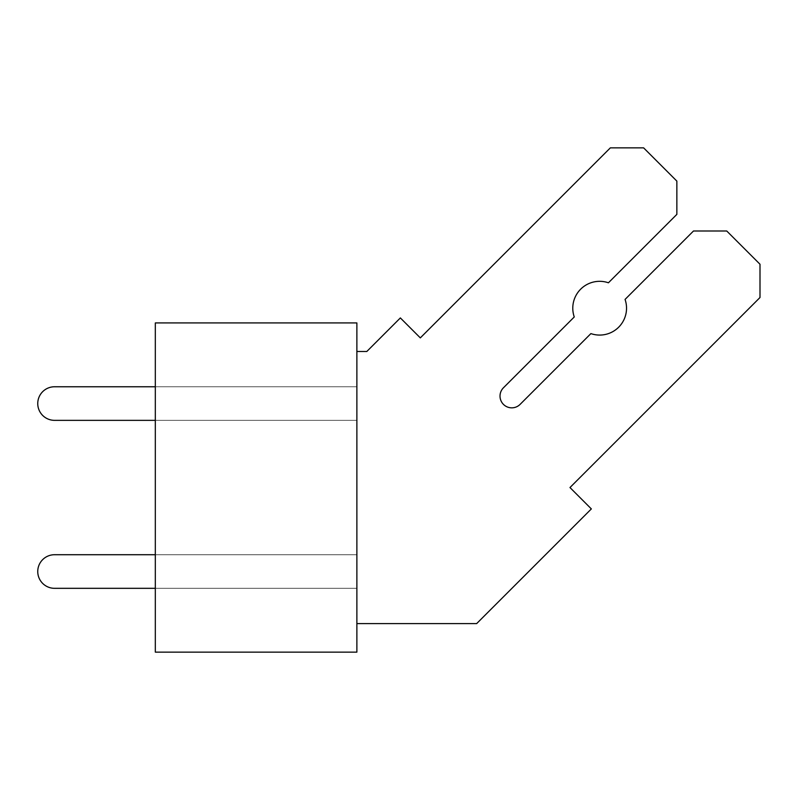 <?xml version="1.0" encoding="UTF-8"?>
<svg xmlns="http://www.w3.org/2000/svg" width="800" height="800" viewBox="0 0 800 800"><rect width="100%" height="100%" fill="white"/><g stroke="black" fill="none" stroke-linecap="round" stroke-linejoin="round"><path stroke-width="0.6" stroke-dasharray="4 3" d="M155.32 322.93L155.32 652.14L356.88 652.14L356.88 322.93L155.32 322.93M155.32 386.76L155.32 420.35L155.32 386.76L155.32 420.35L155.32 386.76L155.32 420.35L155.32 386.76L356.88 386.76L356.88 420.35L356.88 386.76L155.32 386.76L356.88 386.76L356.88 420.35L356.88 386.76L54.55 386.76A16.8 16.8 0 0 0 37.75 403.56A16.8 16.8 0 0 0 54.55 420.35L356.88 420.35L356.88 386.76L54.55 386.76A16.8 16.8 0 0 0 37.75 403.56A16.8 16.8 0 0 0 54.55 420.35L356.88 420.35L356.88 386.76L54.55 386.76A16.8 16.8 0 0 0 37.75 403.56A16.8 16.8 0 0 0 54.55 420.35A16.8 16.8 0 0 1 37.75 403.56A16.8 16.8 0 0 1 54.55 386.76A16.8 16.8 0 0 0 37.75 403.56A16.8 16.8 0 0 0 54.55 420.35L356.88 420.35L356.88 588.32L356.88 554.72L155.32 554.72L155.32 588.32L155.32 554.72L155.32 588.32L155.32 554.72L155.32 588.32L155.32 554.72L356.88 554.72L356.88 588.32L356.88 554.72L54.54 554.72A16.8 16.8 0 0 0 37.75 571.52A16.8 16.8 0 0 0 54.54 588.32L356.88 588.32L356.88 554.72L54.54 554.72A16.8 16.8 0 0 0 37.75 571.52A16.8 16.8 0 0 0 54.54 588.32L356.88 588.32L356.88 554.72L155.32 554.72M155.32 420.35L356.88 420.35L155.32 420.35L356.88 420.35L155.32 420.35L356.88 420.35L155.32 420.35L356.88 420.35L155.32 420.35L356.88 420.35L356.88 554.72L54.54 554.72A16.8 16.8 0 0 0 37.75 571.52A16.8 16.8 0 0 0 54.54 588.32A16.8 16.8 0 0 1 37.75 571.52A16.8 16.8 0 0 1 54.54 554.72A16.8 16.8 0 0 0 37.75 571.52A16.8 16.8 0 0 0 54.54 588.32L356.88 588.32L356.88 623.59L476.67 623.59L591.35 508.92L569.97 487.54L760 297.51L760 264.25L726.74 231L693.49 231L625.06 299.42A26.87 26.87 0 0 1 590.89 333.6L520.08 404.4A11.76 11.76 0 0 1 503.46 404.4A11.76 11.76 0 0 1 503.46 387.77L574.26 316.97A26.87 26.87 0 0 1 608.43 282.79L676.86 214.37L676.86 181.11L643.61 147.86L610.35 147.86L420.32 337.89L400.36 317.93L366.81 351.49L356.88 351.49L356.88 386.76L356.88 351.49L356.88 386.76L356.88 351.49L356.88 386.76L356.88 351.49L366.81 351.49L356.88 351.49M155.32 588.32L356.88 588.32L155.32 588.32L356.88 588.32L155.32 588.32L356.88 588.32L155.32 588.32L356.88 588.32L155.32 588.32L356.88 588.32L356.88 623.59L476.67 623.59L591.35 508.92L569.97 487.54L760 297.51L760 264.25L726.74 231L693.49 231L625.06 299.42A26.87 26.87 0 0 1 590.89 333.6L520.08 404.4A11.76 11.76 0 0 1 503.46 404.4A11.76 11.76 0 0 1 503.46 387.77L574.26 316.97A26.87 26.87 0 0 1 608.43 282.79L676.86 214.37L676.86 181.11L643.61 147.86L610.35 147.86L420.32 337.89L400.36 317.93L366.81 351.49L400.36 317.93L366.81 351.49L400.36 317.93L420.32 337.89L400.36 317.93L420.32 337.89L610.35 147.86L420.32 337.89L610.35 147.86L643.61 147.86L610.35 147.86L643.61 147.86L676.86 181.11L643.61 147.86L676.86 181.11L676.86 214.37L676.86 181.11L676.86 214.37L608.43 282.79A26.87 26.87 0 0 0 574.26 316.97A26.87 26.87 0 0 1 608.43 282.79A26.87 26.87 0 0 0 574.26 316.97L503.46 387.77A11.76 11.76 0 0 0 503.46 404.4A11.76 11.76 0 0 0 520.08 404.4A11.76 11.76 0 0 1 503.46 404.4A11.76 11.76 0 0 1 503.46 387.77A11.76 11.76 0 0 0 503.46 404.4A11.76 11.76 0 0 0 520.08 404.4L590.89 333.6A26.87 26.87 0 0 0 625.06 299.42A26.87 26.87 0 0 1 590.89 333.6A26.87 26.87 0 0 0 625.06 299.42L693.49 231L625.06 299.42L693.49 231L726.74 231L693.49 231L726.74 231L760 264.25L726.74 231L760 264.25L760 297.51L760 264.25L760 297.51L569.97 487.54L760 297.51L569.97 487.54L591.35 508.92L569.97 487.54L591.35 508.92L476.67 623.59L591.35 508.92L476.67 623.59L356.88 623.59L476.67 623.59L356.88 623.59L356.88 588.32L356.88 623.59M356.88 420.35L356.88 554.72L356.88 420.35"/><path stroke-width="1.2" d="M155.32 322.93L155.32 652.14L356.88 652.14L356.88 322.93L155.32 322.93M155.32 386.76L54.55 386.76A16.8 16.8 0 0 0 37.75 403.56A16.8 16.8 0 0 0 54.55 420.35L155.32 420.35M155.32 554.72L54.54 554.72A16.8 16.8 0 0 0 37.75 571.52A16.8 16.8 0 0 0 54.54 588.32L155.32 588.32M356.88 623.59L476.67 623.59L591.35 508.92L569.97 487.54L760 297.51L760 264.25L726.74 231L693.49 231L625.06 299.42A26.87 26.87 0 0 1 590.89 333.6L520.08 404.4A11.76 11.76 0 0 1 503.46 404.4A11.76 11.76 0 0 1 503.46 387.77L574.26 316.97A26.87 26.87 0 0 1 608.43 282.79L676.86 214.37L676.86 181.11L643.61 147.86L610.35 147.86L420.32 337.89L400.36 317.93L366.81 351.49L356.88 351.49"/></g></svg>
